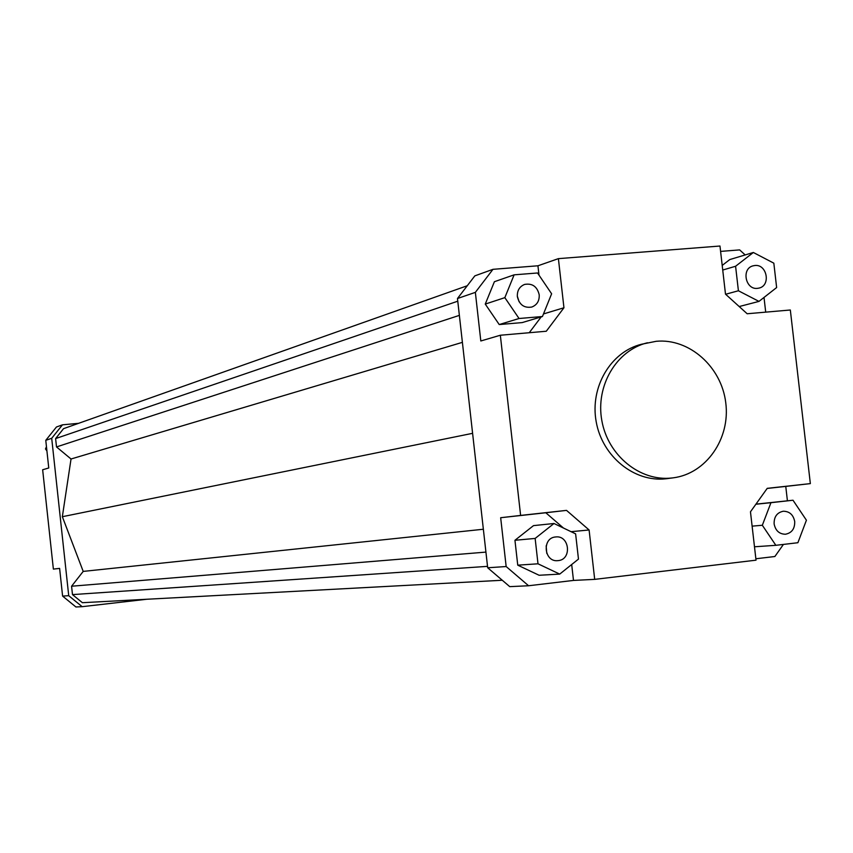 <?xml version="1.0" encoding="UTF-8"?>
<svg xmlns="http://www.w3.org/2000/svg" width="853" height="853" viewBox="0 0 853 853"><rect width="100%" height="100%" fill="white"/><g stroke="black" fill="none" stroke-linecap="round" stroke-linejoin="round"><path stroke-width="1.28" d="M673.166 477.84L665.83 478.789C634.248 482.425 602.239 456.419 596.194 421.734C589.775 387.123 610.716 351.703 641.605 344.228L656.202 341.296C689.309 338.119 721.521 366.822 725.764 402.776C730.488 438.666 706.188 473.703 673.166 477.84L671.791 478C640.07 481.657 607.933 455.523 601.845 420.657C595.394 385.865 616.431 350.274 647.438 342.767M757.475 288.357C745.437 289.977 741.204 268.642 753.018 265.848L754.852 265.507C766.986 263.929 771.059 285.446 759.127 288.069L757.475 288.357M774.119 523.913C773.97 516.779 777.019 512.557 783.278 511.235C789.526 511.32 793.333 514.754 794.719 521.556C794.879 528.764 791.765 532.997 785.4 534.245C779.237 534.074 775.484 530.63 774.119 523.913M555.527 536.974L555.74 536.953C569.591 535.108 572.128 559.579 558.193 560.613L557.723 560.656C543.969 562.202 541.719 537.934 555.527 536.974M546.155 545.835L546.784 553.405M539.213 294.807C539.501 300.885 537.027 304.969 531.792 307.048C524.137 308.264 519.328 304.777 517.355 296.609C517.067 290.638 519.466 286.576 524.574 284.433C532.315 283.079 537.198 286.533 539.213 294.807M517.313 296.162L519.114 301.781M56.447 427.001L45.774 440.329L51.702 438.293L62.482 424.826L56.447 427.001M45.774 440.329L48.76 467.977L42.65 469.768L53.376 569.1L59.614 568.386L62.6 596.098L75.917 606.973L82.165 606.675L68.72 595.693L62.6 596.098M68.72 595.693L51.702 438.293M146.684 599.264L82.165 606.675M62.482 424.826L78.604 423.323M467.273 285.734L63.548 428.654L55.605 438.581L56.511 446.929L71.034 458.999L62.344 516.705L83.21 571.403L71.577 586.224L72.484 594.605L82.389 602.698L502.268 580.253M492.981 269.324L474.833 275.871L457.475 298.518L487.681 567.767L509.742 586.64L528.583 585.755L506.16 566.541L500.668 517.718L520.618 515.425L500.338 335.24L480.815 340.976L475.356 292.366L492.981 269.324L537.944 265.784L558.395 258.64L719.975 246.027L725.498 294.146L747.164 313.755L790.326 310.002L810.35 483.608L785.762 486.402L787.415 500.796M783.427 544.417L774.876 556.508L755.854 558.768M764.011 297.452L765.706 312.145M720.593 251.4L739.647 249.897L745.181 254.94M506.16 566.541L487.681 567.767M457.475 298.518L475.356 292.366M571.691 564.515L573.483 580.424L528.583 585.755M563.46 528.028L545.813 512.76L500.668 517.718M517.75 565.166L514.945 540.28L533.498 525.629L554.002 523.497L535.14 538.435L537.998 563.801L517.75 565.166L539.096 575.263L559.717 574.101L578.473 559.099L575.615 533.861L554.002 523.497M529.244 332.723L541.186 316.9M537.944 265.784L539 275.167M542.444 316.516L522.228 322.583L499.229 324.556L485.261 304.084L494.399 281.714L514.124 274.837L504.837 297.644L519.05 318.51L542.444 316.516L551.624 293.784L537.518 272.981L514.124 274.837M810.35 483.608L767.231 488.342L750.469 511.811L756.025 560.176L594.69 579.368L573.483 580.424M571.073 531.686L589.103 529.98L566.52 510.382L545.813 512.76M520.618 515.425L566.52 510.382M500.338 335.24L546.283 331.241L563.95 307.762L543.478 313.947M558.395 258.64L563.95 307.762M519.05 318.51L499.229 324.556M504.837 297.644L485.261 304.084M535.14 538.435L514.945 540.28M537.998 563.801L559.717 574.101M589.103 529.98L594.69 579.368M775.846 545.312L797.896 542.721L806.416 520.213L793.002 500.231L770.952 502.694L762.326 525.267L775.846 545.312L754.478 546.784M762.326 525.267L752.111 526.141M770.952 502.694L755.886 504.24M755.95 504.144L793.002 500.231M767.156 488.449L785.762 486.402M776.635 287.557L773.831 263.172L753.348 252.488L735.585 266.253L738.41 290.766L758.978 301.397L776.635 287.557M758.978 301.397L739.21 306.547M738.41 290.766L725.626 294.264M735.585 266.253L722.736 270.038M722.203 265.422L729.773 259.568L753.348 252.488M46.915 450.928L45.497 448.934L46.659 448.55M45.497 448.934L46.457 446.727M59.614 568.418L53.376 569.1M462.39 342.352L71.034 458.999M472.594 433.324L62.344 516.705M459.372 315.375L56.511 446.929M457.773 301.194L55.605 438.581M487.521 566.36L72.484 594.605M485.922 552.104L71.577 586.224M483.352 529.244L83.21 571.403"/></g></svg>
